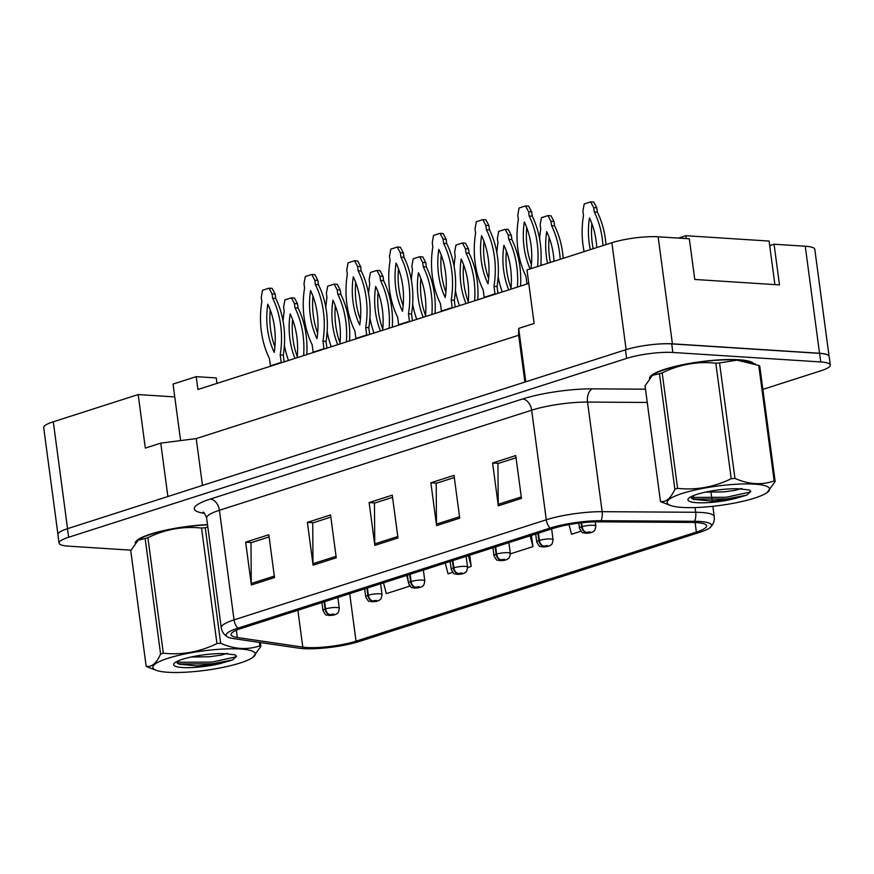 <?xml version="1.0" encoding="UTF-8"?>
<svg xmlns="http://www.w3.org/2000/svg" width="874" height="874" viewBox="0 0 874 874"><rect width="100%" height="100%" fill="white"/><g stroke="black" fill="none" stroke-linecap="round" stroke-linejoin="round"><path stroke-width="1.31" d="M829.055 356.079L814.797 249.287A32.993 6.238 172.4 0 0 805.249 246.228L774.058 244.228L779.488 284.902L694.754 279.462L689.324 238.788L658.133 236.788A32.993 6.238 172.4 0 0 611.876 242.732L526.978 269.946L534.123 323.456L518.686 328.406L525.809 381.785M774.058 244.228L769.699 245.627M528.781 283.438L197.917 389.498L196.213 376.65L216.239 377.939L216.96 383.391M180.601 440.594L174.767 396.916L138.179 394.567L53.292 421.781A32.993 6.238 172.4 0 0 43.7 427.626L57.913 534.156M167.884 496.519L160.761 443.14L145.324 448.089L138.179 394.567M160.761 443.14L196.224 438.584L202.473 485.431M196.224 438.584L518.653 335.234L524.903 382.069M518.653 335.234L518.686 328.406M828.934 355.871A32.993 6.238 172.4 0 0 819.528 353.26L672.412 343.821A32.993 6.238 172.4 0 0 652.561 344.564M174.767 396.916L173.052 384.068L196.213 376.65M738.858 359.749A52.779 9.985 172.4 0 0 682.113 364.829A52.779 9.985 172.4 0 0 649.48 378.224A52.779 9.985 172.4 0 1 682.113 364.829A52.779 9.985 172.4 0 1 738.858 359.749A52.779 9.985 172.4 0 1 753.475 363.376A52.779 9.985 172.4 0 0 738.858 359.749M207.509 524.608A52.779 9.985 172.4 0 0 135.197 543.082A52.779 9.985 172.4 0 1 207.509 524.608M696.414 522.576A35.189 6.653 -7.6 0 1 706.607 525.842A35.189 6.653 -7.6 0 1 696.37 532.08L356.035 641.166A35.189 6.653 -7.6 0 1 302.786 647.11L237.346 637.507A35.189 6.653 -7.6 0 1 231.064 634.644A35.189 6.653 -7.6 0 1 241.29 628.406L553.537 528.322A35.189 6.653 -7.6 0 1 598.231 521.833L691.76 522.423A35.189 6.653 -7.6 0 1 696.414 522.576M699.888 521.461A40.138 7.593 172.4 0 0 694.579 521.286L601.05 520.696A40.138 7.593 172.4 0 0 550.074 528.093L237.826 628.188A40.138 7.593 172.4 0 0 227.404 636.851A40.138 7.593 172.4 0 0 233.325 638.566L298.766 648.169A40.138 7.593 172.4 0 0 359.509 641.396L699.834 532.299A40.138 7.593 172.4 0 0 710.715 527.022A40.138 7.593 172.4 0 0 699.888 521.461M762.86 389.389L820.708 370.849A32.993 6.238 172.4 0 0 830.3 365.004L829.153 356.439A32.993 6.238 172.4 0 0 819.604 353.38L671.724 343.897A32.993 6.238 172.4 0 0 625.456 349.84L67.495 528.694A32.993 6.238 172.4 0 0 57.903 534.538L59.05 543.104A32.993 6.238 172.4 0 0 68.598 546.163L131.024 550.161M830.3 365.004A32.993 6.238 172.4 0 0 820.752 361.945L672.86 352.462A32.993 6.238 172.4 0 0 626.603 358.406L68.642 537.259A32.993 6.238 172.4 0 0 59.05 543.104M251.362 584.968L245.649 542.164L268.799 534.735L274.512 577.55L251.362 584.968A8.795 5.943 72.2 0 1 251.253 583.493L274.316 576.097M436.574 525.602L430.86 482.787L454.021 475.369L459.724 518.184L436.574 525.602A8.795 5.943 72.2 0 1 436.476 524.127L459.538 516.731M498.311 505.817L492.597 463.002L515.758 455.572L521.472 498.388L498.311 505.817A8.795 5.943 72.2 0 1 498.213 504.331L521.275 496.935M313.1 565.183L307.386 522.368L330.536 514.95L336.25 557.765L313.1 565.183A8.795 5.943 72.2 0 1 312.99 563.697L336.053 556.312M374.837 545.398L369.123 502.583L392.273 495.154L397.987 537.969L374.837 545.398A8.795 5.943 72.2 0 1 374.738 543.912L397.801 536.516M383.522 582.816L386.308 593.632L409.458 586.203L409.36 585.416M569.029 524.597L571.53 534.254L580.882 531.261M467.601 567.565L471.206 566.418L469.699 555.198M445.259 563.031L448.045 573.836L452.623 572.372M510.361 553.865L532.943 546.621L531.447 535.401M369.123 502.583L375.022 502.954M392.568 497.339L374.465 503.14L374.738 543.912M307.386 522.368L313.285 522.75M330.831 517.124L312.728 522.925L312.99 563.697M492.597 463.002L498.508 463.373M516.042 457.757L497.94 463.559L498.213 504.331M430.86 482.787L436.76 483.169M454.305 477.543L436.202 483.344L436.476 524.127M245.649 542.164L251.548 542.536M269.094 536.92L250.991 542.721L251.253 583.493M532.943 546.621L530.147 535.817M471.206 566.418L468.409 555.602M409.458 586.203L409.196 585.154M408.256 581.549L406.672 575.398M584.116 251.625A73.132 52.09 93.7 0 1 583.482 215.408L582.903 211.082L584.203 203.97L590.693 201.894L593.774 202.091L596.789 207.815L597.368 212.142A73.132 52.09 93.7 0 1 605.966 244.622M593.173 248.729A64.326 45.819 93.7 0 1 591.862 223.624M590.693 201.894L593.708 207.619L594.287 211.945A73.132 52.09 93.7 0 1 602.973 245.583M590.321 249.636A64.326 45.819 93.7 0 1 589.447 217.932A64.326 45.819 93.7 0 1 596.767 247.571M597.368 212.142L594.287 211.945M596.789 207.815L593.708 207.619M526.967 284.017L525.919 276.14A73.132 52.09 93.7 0 1 518.348 219.45L517.779 215.135L519.08 208.012L525.558 205.936L528.573 211.672L529.152 215.987A73.132 52.09 93.7 0 1 537.532 266.559M528.726 283.045L526.913 283.635M525.558 205.936L528.639 206.133L531.654 211.869L532.233 216.184A73.132 52.09 93.7 0 1 540.722 265.532M531.414 264.658A64.326 45.819 93.7 0 1 526.738 227.666M530.168 268.919A64.326 45.819 93.7 0 1 524.324 221.985A64.326 45.819 93.7 0 1 530.966 268.668M532.233 216.184L529.152 215.987M531.654 211.869L528.573 211.672M678.497 238.099L685.904 235.718L769.087 241.06L774.899 284.607M686.287 238.591L685.904 235.718M682.179 493.46A51.686 9.778 172.4 0 0 670.511 505.456A51.686 9.778 172.4 0 0 754.579 498.104A51.686 9.778 172.4 0 0 767.11 492.575A51.686 9.778 172.4 0 0 745.194 483.934A51.686 9.778 172.4 0 0 682.179 493.46M719.542 362.918L734.958 478.417C748.679 484.436 761.757 485.278 774.167 480.94A59.377 11.231 172.4 0 1 775.162 481.53L759.746 366.02A59.377 11.231 172.4 0 0 758.752 365.43L736.946 360.154L719.542 362.918A59.377 11.231 172.4 0 0 715.817 363.202C697.321 361.224 679.448 364.436 662.186 372.848L677.601 488.358A59.377 11.231 172.4 0 0 676.214 488.795A59.377 11.231 172.4 0 0 674.87 489.232L659.455 373.722L652.43 375.317L645.034 385.882L660.449 501.392C665.922 502.539 670.729 498.486 674.87 489.232M660.449 501.392A59.377 11.231 172.4 0 0 661.443 501.982L670.511 505.456M662.186 372.848A59.377 11.231 172.4 0 0 660.799 373.285A59.377 11.231 172.4 0 0 659.455 373.722M755.333 364.065L749.684 361.945A51.686 9.778 172.4 0 0 665.617 369.309A51.686 9.778 172.4 0 0 653.086 374.837L652.43 375.317M705.351 492.16L723.781 491.876L735.11 490.336L741.764 488.468M696.862 494.4A30.721 5.812 172.4 0 0 688.351 498.661A30.721 5.812 172.4 0 0 701.604 502.834A30.721 5.812 172.4 0 0 734.903 498.584L746.789 495.143L750.788 491.461L749.444 490.008L739.47 488.85A30.721 5.812 172.4 0 0 696.862 494.4M690.526 497L693.333 499.327L711.447 501.053L734.903 498.584M734.958 478.417A59.377 11.231 172.4 0 0 731.221 478.712L715.817 363.202M774.167 480.94L758.752 365.43M775.162 481.53L767.11 492.575M677.601 488.358C696.086 490.336 713.971 487.124 731.221 478.712M691.061 496.705L694.666 497.415L726.283 497.273L749.531 492.182L750.69 491.101M691.673 498.497L694.896 499.109L726.502 498.967L746.789 495.143M167.895 658.319A51.686 9.778 172.4 0 0 156.238 670.314A51.686 9.778 172.4 0 0 240.306 662.962A51.686 9.778 172.4 0 0 252.826 657.423A51.686 9.778 172.4 0 0 230.911 648.792A51.686 9.778 172.4 0 0 167.895 658.319M207.826 526.978L205.259 527.765A59.377 11.231 172.4 0 0 201.533 528.049C183.037 526.072 165.164 529.283 147.903 537.696L163.318 653.206A59.377 11.231 172.4 0 0 161.93 653.643A59.377 11.231 172.4 0 0 160.587 654.08L145.171 538.581L138.147 540.165L130.75 550.74L146.166 666.25C151.65 667.386 156.446 663.333 160.587 654.08M146.166 666.25A59.377 11.231 172.4 0 0 147.16 666.84L156.238 670.314M147.903 537.696A59.377 11.231 172.4 0 0 146.515 538.133A59.377 11.231 172.4 0 0 145.171 538.581M207.531 524.826A51.686 9.778 172.4 0 0 151.333 534.156A51.686 9.778 172.4 0 0 138.802 539.695L138.147 540.165M191.067 657.019L209.498 656.735L220.827 655.183L227.48 653.326M182.579 659.258A30.721 5.812 172.4 0 0 174.068 663.519A30.721 5.812 172.4 0 0 187.32 667.681A30.721 5.812 172.4 0 0 220.619 663.442L232.506 659.99L236.515 656.308L235.161 654.855L225.186 653.697A30.721 5.812 172.4 0 0 182.579 659.258M176.242 661.847L179.05 664.185L197.163 665.912L220.619 663.442M205.259 527.765L220.674 643.275A59.377 11.231 172.4 0 0 216.949 643.559L201.533 528.049M260.365 642.532L260.878 646.378A59.377 11.231 172.4 0 0 259.884 645.788L259.425 642.401M260.878 646.378L252.826 657.423M220.674 643.275C234.396 649.295 247.473 650.136 259.884 645.788M163.318 653.206C181.814 655.183 199.687 651.971 216.949 643.559M176.777 661.552L180.383 662.263L212 662.121L235.248 657.029L236.406 655.959M177.389 663.355L180.612 663.967L212.229 663.825L232.506 659.99M581.09 522.838L581.625 526.847A5.495 3.878 71.3 0 0 586.356 532.386L586.432 533.107L590.289 531.862L586.356 532.386M586.52 532.332A5.495 3.54 -106.9 0 1 582.128 526.683A8.248 1.562 -7.6 0 1 593.435 525.274A8.248 1.562 -7.6 0 1 595.828 526.039C594.702 532.856 593.501 530.562 593.009 531.72C591.687 532.692 589.142 533.195 585.372 533.238C582.357 531.676 583.504 535.533 579.473 528.224A8.248 1.562 -7.6 0 1 581.625 526.847M581.614 522.783L582.128 526.683M539.608 238.963A73.132 52.09 93.7 0 1 540.722 229.108L540.143 224.793L541.454 217.67L547.932 215.594L551.013 215.791L554.029 221.526L554.608 225.842A73.132 52.09 93.7 0 1 563.217 258.333M550.412 262.429A64.326 45.819 93.7 0 1 549.112 237.324M547.932 215.594L550.948 221.33L551.527 225.645A73.132 52.09 93.7 0 1 560.212 259.294M541.367 265.335A73.132 52.09 93.7 0 1 540.919 263.03M547.561 263.347A64.326 45.819 93.7 0 1 546.698 231.643A64.326 45.819 93.7 0 1 554.007 261.282M554.608 225.842L551.527 225.645M554.029 221.526L550.948 221.33M537.903 533.326L538.876 540.547A5.495 3.878 71.3 0 0 543.606 546.097L543.683 546.807L547.539 545.573L543.606 546.097M543.77 546.042A5.495 3.54 -106.9 0 1 539.378 540.383A8.248 1.562 -7.6 0 1 550.686 538.985A8.248 1.562 -7.6 0 1 553.067 539.75C551.942 546.567 550.751 544.262 550.259 545.42C548.938 546.392 546.392 546.906 542.612 546.938C539.608 545.387 540.755 549.243 536.723 541.924A8.248 1.562 -7.6 0 1 538.876 540.547M538.417 533.173L539.378 540.383M496.847 252.662A73.132 52.09 93.7 0 1 497.972 242.819L497.393 238.493L498.693 231.381L505.183 229.305L508.264 229.501L511.279 235.226L511.858 239.552A73.132 52.09 93.7 0 1 520.554 286.071M511.028 288.027A64.326 45.819 93.7 0 1 506.363 251.024M505.183 229.305L508.198 235.03L508.777 239.356A73.132 52.09 93.7 0 1 517.397 287.087M502.277 291.938A73.132 52.09 93.7 0 1 498.169 276.73M508.744 289.862A64.326 45.819 93.7 0 1 503.937 245.343A64.326 45.819 93.7 0 1 510.919 289.163M511.858 239.552L508.777 239.356M511.279 235.226L508.198 235.03M495.154 547.037L496.115 554.247A5.495 3.878 71.3 0 0 500.846 559.797L500.922 560.507L504.79 559.273L500.846 559.797M501.021 559.742A5.495 3.54 -106.9 0 1 496.618 554.094A8.248 1.562 -7.6 0 1 507.925 552.685A8.248 1.562 -7.6 0 1 510.318 553.45C509.192 560.267 507.991 557.973 507.499 559.12C506.177 560.103 503.632 560.605 499.862 560.649C496.858 559.087 497.994 562.943 493.963 555.635A8.248 1.562 -7.6 0 1 496.115 554.247M495.656 546.873L496.618 554.094M454.098 266.362A73.132 52.09 93.7 0 1 455.212 256.519L454.644 252.193L455.944 245.081L462.433 243.005L465.514 243.201L468.53 248.937L469.098 253.252A73.132 52.09 93.7 0 1 477.805 299.782M468.278 301.727A64.326 45.819 93.7 0 1 463.602 264.735M462.433 243.005L465.449 248.729L466.017 253.056A73.132 52.09 93.7 0 1 474.637 300.798M459.516 305.638A73.132 52.09 93.7 0 1 455.409 290.43M465.995 303.562A64.326 45.819 93.7 0 1 461.188 259.054A64.326 45.819 93.7 0 1 468.169 302.874M469.098 253.252L466.017 253.056M468.53 248.937L465.449 248.729M452.404 560.737L453.366 567.958A5.495 3.878 71.3 0 0 458.096 573.497L458.173 574.218L462.029 572.983L458.096 573.497M458.26 573.442A5.495 3.54 -106.9 0 1 453.868 567.794A8.248 1.562 -7.6 0 1 465.176 566.396A8.248 1.562 -7.6 0 1 467.568 567.16C466.443 573.978 465.241 571.672 464.75 572.831C463.428 573.803 460.882 574.316 457.102 574.349C454.098 572.798 455.245 576.643 451.213 569.335A8.248 1.562 -7.6 0 1 453.366 567.958M452.907 560.573L453.868 567.794M411.348 280.073A73.132 52.09 93.7 0 1 412.462 270.219L411.883 265.904L413.183 258.791L419.673 256.705L422.754 256.901L425.769 262.637L426.348 266.963A73.132 52.09 93.7 0 1 435.055 313.482M425.529 315.438A64.326 45.819 93.7 0 1 420.853 278.435M419.673 256.705L422.688 262.44L423.267 266.756A73.132 52.09 93.7 0 1 431.887 314.498M416.767 319.349A73.132 52.09 93.7 0 1 412.659 304.141M423.234 317.273A64.326 45.819 93.7 0 1 418.438 272.754A64.326 45.819 93.7 0 1 425.409 316.574M426.348 266.963L423.267 266.756M425.769 262.637L422.688 262.44M484.218 297.728L483.158 289.84A73.132 52.09 93.7 0 1 475.598 233.161L475.019 228.835L476.319 221.723L482.809 219.636L485.824 225.372L486.403 229.698A73.132 52.09 93.7 0 1 493.963 286.377L494.968 293.872L484.163 297.335M495.001 294.265L496.017 293.937M482.809 219.636L485.889 219.844L488.905 225.568L489.484 229.895A73.132 52.09 93.7 0 1 497.044 286.574L497.951 293.325M488.653 278.369A64.326 45.819 93.7 0 1 483.988 241.366M487.998 283.853A64.326 45.819 93.7 0 1 481.563 235.685A64.326 45.819 93.7 0 1 487.998 283.853M497.044 286.574L493.963 286.377M489.484 229.895L486.403 229.698M488.905 225.568L485.824 225.372M441.457 311.428L440.409 303.551A73.132 52.09 93.7 0 1 432.838 246.861L432.269 242.535L433.57 235.423L440.059 233.347L443.074 239.072L443.642 243.398A73.132 52.09 93.7 0 1 451.213 300.088L452.208 307.582L441.403 311.046M452.251 307.976L453.267 307.648M440.059 233.347L443.14 233.544L446.155 239.268L446.723 243.595A73.132 52.09 93.7 0 1 454.294 300.285L455.19 307.025M445.904 292.069A64.326 45.819 93.7 0 1 441.228 255.077M445.237 297.553A64.326 45.819 93.7 0 1 438.814 249.396A64.326 45.819 93.7 0 1 445.237 297.553M454.294 300.285L451.213 300.088M446.723 243.595L443.642 243.398M446.155 239.268L443.074 239.072M398.708 325.139L397.648 317.251A73.132 52.09 93.7 0 1 390.088 260.561L389.509 256.246L390.82 249.134L397.299 247.047L400.314 252.783L400.893 257.098A73.132 52.09 93.7 0 1 408.453 313.788L409.458 321.282L398.653 324.746M409.491 321.676L410.507 321.348M397.299 247.047L400.379 247.244L403.395 252.979L403.974 257.306A73.132 52.09 93.7 0 1 411.534 313.984L412.441 320.736M403.154 305.78A64.326 45.819 93.7 0 1 398.478 268.777M402.488 311.264A64.326 45.819 93.7 0 1 396.064 263.096A64.326 45.819 93.7 0 1 402.488 311.264M411.534 313.984L408.453 313.788M403.974 257.306L400.893 257.098M403.395 252.979L400.314 252.783M409.644 574.447L410.605 581.658A5.495 3.878 71.3 0 0 415.336 587.208L415.423 587.918L419.28 586.683L415.336 587.208M415.511 587.153A5.495 3.54 -106.9 0 1 411.119 581.505A8.248 1.562 -7.6 0 1 422.426 580.096A8.248 1.562 -7.6 0 1 424.808 580.86C423.682 587.678 422.492 585.372 422 586.53C420.678 587.514 418.122 588.016 414.352 588.06C411.348 586.498 412.484 590.354 408.464 583.045A8.248 1.562 -7.6 0 1 410.605 581.658M410.157 574.284L411.119 581.505M368.588 293.773A73.132 52.09 93.7 0 1 369.713 283.93L369.134 279.604L370.434 272.491L376.923 270.416L380.004 270.612L383.02 276.337L383.599 280.663A73.132 52.09 93.7 0 1 392.295 327.193M382.768 329.137A64.326 45.819 93.7 0 1 378.092 292.145M376.923 270.416L379.939 276.14L380.518 280.467A73.132 52.09 93.7 0 1 389.138 328.198M374.006 333.049A73.132 52.09 93.7 0 1 369.899 317.841M380.485 330.973A64.326 45.819 93.7 0 1 375.678 286.454A64.326 45.819 93.7 0 1 382.659 330.274M383.599 280.663L380.518 280.467M383.02 276.337L379.939 276.14M366.894 588.147L367.856 595.369A5.495 3.878 71.3 0 0 372.586 600.908L372.663 601.629L376.519 600.394L372.586 600.908M372.75 600.853A5.495 3.54 -106.9 0 1 368.358 595.205A8.248 1.562 -7.6 0 1 379.666 593.796A8.248 1.562 -7.6 0 1 382.058 594.56C380.933 601.388 379.731 599.083 379.24 600.241C377.918 601.214 375.372 601.716 371.603 601.76C368.588 600.198 369.735 604.054 365.703 596.745A8.248 1.562 -7.6 0 1 367.856 595.369M367.397 587.984L368.358 595.205M325.838 307.484A73.132 52.09 93.7 0 1 326.952 297.63L326.373 293.314L327.684 286.202L334.163 284.116L337.244 284.312L340.259 290.048L340.838 294.363A73.132 52.09 93.7 0 1 349.545 340.893M340.019 342.837A64.326 45.819 93.7 0 1 335.343 305.845M334.163 284.116L337.178 289.851L337.757 294.167A73.132 52.09 93.7 0 1 346.377 341.909M331.257 346.76A73.132 52.09 93.7 0 1 327.149 331.552M337.735 344.684A64.326 45.819 93.7 0 1 332.928 300.164A64.326 45.819 93.7 0 1 339.91 343.985M340.838 294.363L337.757 294.167M340.259 290.048L337.178 289.851M324.134 601.847L325.106 609.069A5.495 3.878 71.3 0 0 329.837 614.619L329.913 615.329L333.77 614.094L329.837 614.619M330.001 614.564A5.495 3.54 -106.9 0 1 325.609 608.905A8.248 1.562 -7.6 0 1 336.916 607.506A8.248 1.562 -7.6 0 1 339.298 608.271C338.172 615.088 336.982 612.783 336.49 613.941C335.168 614.914 332.623 615.427 328.843 615.471C325.838 613.909 326.985 617.765 322.954 610.456A8.248 1.562 -7.6 0 1 325.106 609.069M324.647 601.694L325.609 608.905M283.078 321.184A73.132 52.09 93.7 0 1 284.203 311.341L283.624 307.014L284.924 299.902L291.413 297.826L294.494 298.023L297.51 303.748L298.089 308.074A73.132 52.09 93.7 0 1 306.785 354.604M297.258 356.548A64.326 45.819 93.7 0 1 292.593 319.556M291.413 297.826L294.429 303.551L295.008 307.877A73.132 52.09 93.7 0 1 303.628 355.609M288.507 360.459A73.132 52.09 93.7 0 1 284.4 345.252M294.975 358.384A64.326 45.819 93.7 0 1 290.168 313.864A64.326 45.819 93.7 0 1 297.149 357.684M298.089 308.074L295.008 307.877M297.51 303.748L294.429 303.551M355.947 338.839L354.899 330.962A73.132 52.09 93.7 0 1 347.339 274.272L346.76 269.946L348.06 262.834L354.549 260.758L357.564 266.483L358.143 270.809A73.132 52.09 93.7 0 1 365.703 327.499L366.698 334.982L355.904 338.446M366.741 335.376L367.757 335.059M354.549 260.758L357.63 260.955L360.645 266.679L361.224 271.006A73.132 52.09 93.7 0 1 368.784 327.695L369.68 334.436M360.394 319.48A64.326 45.819 93.7 0 1 355.718 282.488M359.727 324.964A64.326 45.819 93.7 0 1 353.304 276.796A64.326 45.819 93.7 0 1 359.727 324.964M368.784 327.695L365.703 327.499M361.224 271.006L358.143 270.809M360.645 266.679L357.564 266.483M313.198 352.539L312.149 344.662A73.132 52.09 93.7 0 1 304.578 287.972L303.999 283.657L305.31 276.545L311.789 274.458L314.804 280.193L315.383 284.509A73.132 52.09 93.7 0 1 322.954 341.199L323.948 348.693L313.143 352.156M323.992 349.087L325.008 348.759M311.789 274.458L314.869 274.654L317.885 280.39L318.464 284.706A73.132 52.09 93.7 0 1 326.035 341.395L326.931 348.147M317.644 333.18A64.326 45.819 93.7 0 1 312.968 296.188M316.978 338.675A64.326 45.819 93.7 0 1 310.554 290.507A64.326 45.819 93.7 0 1 316.978 338.675M326.035 341.395L322.954 341.199M318.464 284.706L315.383 284.509M317.885 280.39L314.804 280.193M270.448 366.25L269.389 358.373A73.132 52.09 93.7 0 1 261.829 301.683L261.25 297.357L262.55 290.244L269.039 288.169L272.054 293.893L272.633 298.22A73.132 52.09 93.7 0 1 280.193 354.91L281.199 362.393L270.394 365.856M281.231 362.786L282.247 362.47M269.039 288.169L272.12 288.365L275.135 294.09L275.714 298.416A73.132 52.09 93.7 0 1 283.274 355.106L284.181 361.847M274.884 346.891A64.326 45.819 93.7 0 1 270.219 309.899M274.228 352.375A64.326 45.819 93.7 0 1 267.794 304.207A64.326 45.819 93.7 0 1 274.228 352.375M283.274 355.106L280.193 354.91M275.714 298.416L272.633 298.22M275.135 294.09L272.054 293.893M53.292 421.781L67.56 528.672M611.876 242.732L626.134 349.622M658.133 236.788L672.412 343.821M805.249 246.228L819.528 353.26M696.37 532.08L695.092 522.51M237.826 628.188A11.001 7.429 -107.8 0 1 234.046 619.874L546.294 519.79A43.984 8.314 -7.6 0 1 602.153 511.672L695.693 512.273A43.984 8.314 -7.6 0 1 701.505 512.47A43.984 8.314 -7.6 0 1 714.244 516.545L712.867 506.297M694.579 521.286A11.001 6.424 90.4 0 0 695.693 512.273L695.059 507.565M693.989 499.557L693.464 495.613M601.05 520.696A11.001 6.424 90.4 0 0 602.153 511.672L587.536 402.073A43.984 8.314 172.4 0 0 531.665 410.19L546.294 519.79A11.001 7.429 72.2 0 0 550.074 528.093M227.404 636.851C223.81 634.491 221.767 631.432 221.253 627.674A43.984 8.314 -7.6 0 1 234.046 619.874L219.418 510.274A43.984 8.314 172.4 0 0 206.635 518.074C204.964 513.781 203.762 511.825 203.008 512.186M204.461 513.355L204.112 513.3A54.986 10.401 -7.6 0 1 210.295 499.076L522.543 398.992A54.986 10.401 -7.6 0 1 592.364 388.854L645.482 389.192M820.752 361.945L819.604 353.38M672.86 352.462L671.724 343.897M626.603 358.406L625.456 349.84M68.642 537.259L67.495 528.694M647.252 402.455L587.536 402.073A11.001 6.424 -89.6 0 1 592.364 388.854M522.543 398.992A11.001 7.429 72.2 0 1 531.665 410.19L219.418 510.274A11.001 7.429 72.2 0 0 210.295 499.076M237.346 637.507L236.373 630.23M302.786 647.11L297.87 610.271M356.035 641.166L349.698 593.664M710.715 527.022C713.566 523.799 714.735 520.303 714.244 516.545M221.253 627.674L206.635 518.074M712.168 501.042L711.021 492.412M595.27 521.854L595.828 526.039M578.796 523.111L579.473 528.224M551.625 528.934L553.067 539.75M535.675 534.047L536.723 541.924M508.876 542.634L510.318 553.45M492.914 547.747L493.963 555.635M466.115 556.345L467.568 567.16M450.165 561.458L451.213 569.335M423.366 570.045L424.808 580.86M407.404 575.158L408.464 583.045M380.616 583.756L382.058 594.56M364.655 588.868L365.703 596.745M337.856 597.455L339.298 608.271M321.894 602.568L322.954 610.456"/></g></svg>
